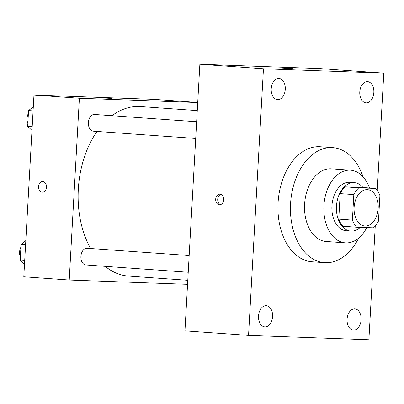 <?xml version="1.0" encoding="UTF-8"?>
<svg xmlns="http://www.w3.org/2000/svg" width="404" height="404" viewBox="0 0 404 404"><rect width="100%" height="100%" fill="white"/><g stroke="black" fill="none" stroke-linecap="round" stroke-linejoin="round"><path stroke-width="0.61" d="M365.13 226.003A18.21 12.039 -85.9 0 1 364.852 225.988A18.21 12.039 -85.9 0 1 354.141 206.969A18.21 12.039 -85.9 0 1 367.438 189.663A18.21 12.039 -85.9 0 1 378.169 208.469A18.21 12.039 -85.9 0 1 365.13 226.003M378.472 221.049L379.896 195.541A23.503 15.539 -85.9 0 0 375.69 188.436L358.803 187.825A23.503 15.539 -85.9 0 0 353.823 194.597L352.399 220.104A23.503 15.539 -85.9 0 0 356.601 227.21L373.488 227.821A23.503 15.539 -85.9 0 0 378.472 221.049M353.823 194.597L340.193 193.627L338.769 219.135L352.399 220.104M338.769 219.135A23.503 15.539 -85.9 0 0 342.976 226.24L356.601 227.21M340.193 193.627A23.503 15.539 -85.9 0 1 345.178 186.855L358.803 187.825M375.69 188.436L362.06 187.466L345.178 186.855M363.004 187.532A24.28 16.049 94.1 0 0 354.242 182.638A24.28 16.049 94.1 0 0 336.471 206.272A24.28 16.049 94.1 0 0 350.793 231.073A24.28 16.049 94.1 0 0 360.287 227.346M350.793 231.073L346.253 230.745A24.28 16.049 -85.9 0 1 331.931 205.949A24.28 16.049 -85.9 0 1 349.702 182.31L354.242 182.638M369.458 187.991A36.416 24.073 94.1 0 0 350.561 170.205A36.416 24.073 94.1 0 0 323.907 205.656A36.416 24.073 94.1 0 0 345.39 242.855A36.416 24.073 94.1 0 0 366.792 227.578M350.561 170.205L331.255 168.827A36.416 24.073 94.1 0 0 304.601 204.283A36.416 24.073 94.1 0 0 326.084 241.481L345.39 242.855M363.014 176.76A57.661 38.117 94.1 0 0 332.765 147.637A57.661 38.117 94.1 0 0 290.562 203.773A57.661 38.117 94.1 0 0 324.574 262.671A57.661 38.117 94.1 0 0 358.646 238.128M324.574 262.671L312.08 261.782A57.661 38.117 -85.9 0 1 278.068 202.884A57.661 38.117 -85.9 0 1 320.276 146.748L332.765 147.637M373.841 92.511A10.635 7.03 -85.9 0 1 366.059 102.863A10.635 7.03 -85.9 0 1 359.802 91.758A10.635 7.03 -85.9 0 1 367.569 81.648A10.635 7.03 -85.9 0 1 373.841 92.511M361.141 319.736A10.635 7.03 -85.9 0 1 353.354 330.088A10.635 7.03 -85.9 0 1 347.097 318.983A10.635 7.03 -85.9 0 1 354.869 308.873A10.635 7.03 -85.9 0 1 361.141 319.736M272.569 316.529A10.635 7.03 -85.9 0 1 264.787 326.881A10.635 7.03 -85.9 0 1 258.53 315.771A10.635 7.03 -85.9 0 1 266.297 305.666A10.635 7.03 -85.9 0 1 272.569 316.529M285.274 89.304A10.635 7.03 -85.9 0 1 277.487 99.657A10.635 7.03 -85.9 0 1 271.23 88.552A10.635 7.03 -85.9 0 1 279.002 78.442A10.635 7.03 -85.9 0 1 285.274 89.304M377.245 190.37L383.8 73.139L263.459 68.781L248.556 335.391L368.892 339.749L375.255 226.008M263.459 68.781L199.864 64.251L320.205 68.609L383.8 73.139M199.864 64.251L184.956 330.861L248.556 335.391M219.963 194.193A5.313 3.984 -87.9 0 0 219.862 194.188A5.313 3.984 -87.9 0 0 215.686 199.354A5.313 3.984 -87.9 0 0 219.473 204.803A5.313 3.984 -87.9 0 0 223.644 199.712A5.313 3.984 -87.9 0 0 219.963 194.193M220.862 194.4A5.313 3.984 -87.9 0 0 217.706 199.424A5.313 3.984 -87.9 0 0 220.493 204.666M291.264 68.655L281.987 68.074L291.264 68.655M281.987 68.079L292.592 68.67M187.784 280.31L128.437 276.084A84.976 56.176 -85.9 0 1 105.186 266.347M90.627 248.516A84.976 56.176 -85.9 0 1 97.01 131.441M111.964 115.711A84.976 56.176 -85.9 0 1 140.511 106.56L197.273 110.605M93.46 131.184A8.378 5.54 -85.9 0 1 93.334 131.179A8.378 5.54 -85.9 0 1 88.405 122.432A8.378 5.54 -85.9 0 1 94.521 114.468L196.652 121.745M85.981 264.974A8.378 5.54 -85.9 0 1 85.855 264.968A8.378 5.54 -85.9 0 1 80.926 256.222A8.378 5.54 -85.9 0 1 87.042 248.258L189.168 255.53M197.723 102.54L79.386 98.253L69.22 280.033L187.562 284.32M197.728 102.47L154.298 99.379L33.961 95.021L79.386 98.253M33.961 95.021L23.796 276.796L69.22 280.033M42.314 192.188A5.313 3.984 92.1 0 1 42.213 192.178A5.313 3.984 92.1 0 1 38.526 186.663A5.313 3.984 92.1 0 1 42.698 181.573A5.313 3.984 92.1 0 1 46.485 187.022A5.313 3.984 92.1 0 1 42.314 192.188A5.313 3.984 92.1 0 1 42.208 192.178A5.313 3.984 92.1 0 1 38.532 186.663A5.313 3.984 92.1 0 1 42.698 181.573M111.731 98.45L102.454 97.874L111.731 98.45M25.821 240.592L21.079 244.369L20.2 260.11L24.498 264.216M21.079 244.369L25.588 244.693M20.2 260.11L24.71 260.434M20.372 257.005A8.378 5.54 -85.9 0 1 20.922 247.157M33.3 106.802L28.558 110.58L27.679 126.326L31.977 130.431M28.558 110.58L33.072 110.903M27.679 126.326L32.189 126.644M27.856 123.22A8.378 5.54 -85.9 0 1 28.406 113.367M93.334 131.179L195.713 138.471M85.855 264.968L188.234 272.261"/></g></svg>

